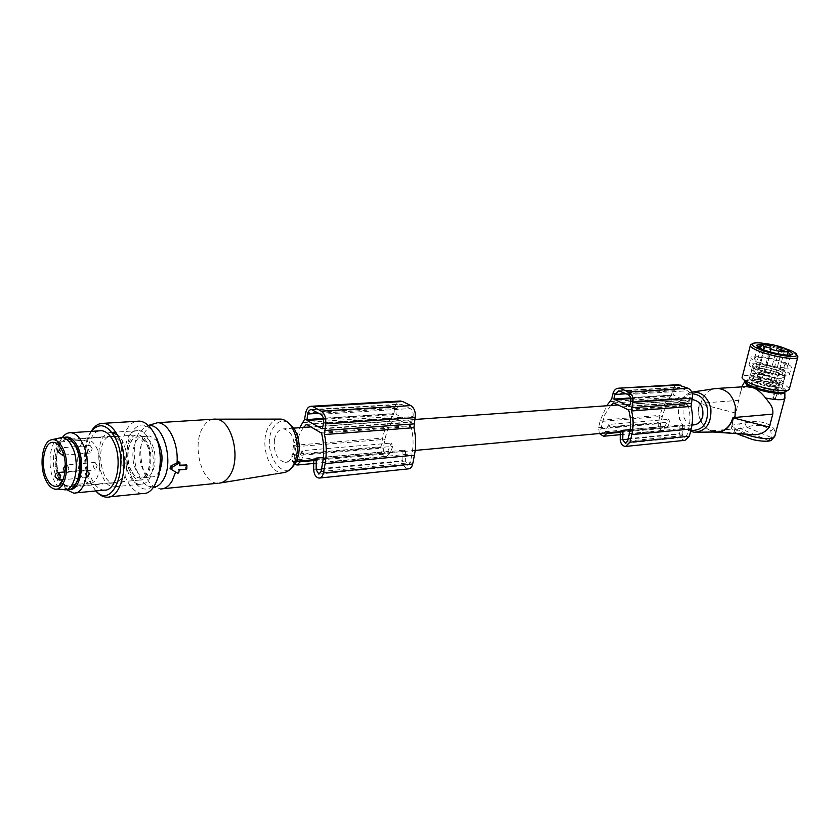 <?xml version="1.0" encoding="UTF-8"?>
<svg xmlns="http://www.w3.org/2000/svg" width="840" height="840" viewBox="0 0 840 840"><rect width="100%" height="100%" fill="white"/><g stroke="black" fill="none" stroke-linecap="round" stroke-linejoin="round"><path stroke-width="0.63" stroke-dasharray="4.2 3.15" d="M611.699 399L671.37 395.031L673.491 387.702L675.308 385.655L677.649 384.699M628.11 409.28L687.603 404.796L672.703 398.895C667.632 403.221 664.167 409.048 662.329 416.367L660.587 423.538C660.335 425.891 661.154 427.235 663.033 427.602L664.933 426.279L668.451 419.349L670.005 422.058L666.981 428.012L663.191 430.637C659.432 429.933 657.794 427.224 658.298 422.531L660.03 415.359C661.847 408.104 665.165 402.15 669.984 397.509L671.37 395.031M622.629 406.854L682.164 402.497M618.681 405.122L678.269 400.848M687.603 404.796L688.128 405.437C690.375 412.944 690.606 420.441 688.821 427.928L687.005 435.204L684.821 437.241L682.185 433.902L682.427 424.893L630.137 429.639M610.586 405.489L604.663 415.002L600.904 428.81C600.663 431.256 601.482 432.673 603.372 433.062L605.294 431.687L608.822 424.442L668.451 419.349M688.685 402.024L673.491 395.084L674.562 390.726L678.405 387.23L687.54 390.757C689.861 392.06 690.784 394.233 690.291 397.31L688.811 402.056L629.517 406.35M599.413 433.534L598.584 427.739L600.327 420.252L606.743 405.762M608.822 424.442L610.407 427.287L607.719 432.768M610.407 427.287L670.005 422.058M620.424 431.498L679.928 426.048L679.728 433.65C679.99 437.703 681.755 439.929 685.01 440.318M679.928 426.048L682.427 424.893M304.531 419.486L393.834 413.532L395.02 407.327C395.84 403.704 397.519 401.615 400.06 401.048M321.027 432.401L410.445 425.67L395.241 418.257C390.159 423.455 386.747 430.469 384.993 439.331L383.324 448.004C383.114 450.849 383.954 452.508 385.854 452.981L387.755 451.416L391.219 443.058L392.837 446.376L389.855 453.558L386.054 456.677C382.253 455.742 380.562 452.424 381.003 446.744L382.651 438.07C384.374 429.282 387.649 422.1 392.469 416.535L393.834 413.532M315.514 429.324L404.891 422.782M311.567 427.108L400.911 420.714M410.445 425.67L411.002 426.447C413.395 435.635 413.731 444.78 412.01 453.873L410.277 462.693L408.072 465.129L405.353 461.013L405.468 450.051L323.379 457.506M303.524 427.434C299.817 432.632 297.276 439.047 295.911 446.702L294.305 455.868C294.105 458.871 294.945 460.625 296.825 461.129L298.704 459.491L302.085 450.681L391.219 443.058M411.516 422.3L396.27 414.425L395.987 413.637L397.005 408.334L400.858 404.135L410.183 408.555C412.577 410.161 413.543 412.829 413.081 416.567L411.642 422.331L322.381 428.82M294.599 463.985C292.373 461.654 291.512 458.493 292.005 454.514L293.601 445.368L299.712 427.707M302.085 450.681L303.702 454.199L301.13 460.877M303.702 454.199L392.837 446.376M313.73 459.575L402.959 451.406L402.854 460.656C403.179 465.591 404.995 468.342 408.303 468.878M402.959 451.406L405.468 450.051M771.246 376.992C777.746 379.134 780.717 380.887 780.129 382.263C777.494 383.534 771.582 382.862 762.416 380.268C755.927 378.116 752.997 376.373 753.627 375.029C756.294 373.779 762.163 374.43 771.246 376.992M770.301 380.625C776.79 382.778 779.751 384.542 779.163 385.928C776.517 387.219 770.616 386.558 761.45 383.954C754.971 381.791 752.052 380.037 752.682 378.683C755.349 377.412 761.219 378.053 770.301 380.625M769.388 384.08C775.876 386.232 778.837 388.006 778.25 389.413C775.593 390.716 769.692 390.075 760.536 387.461C754.068 385.298 751.149 383.523 751.79 382.158C754.457 380.867 760.326 381.507 769.388 384.08M769.104 385.161C775.593 387.314 778.544 389.088 777.956 390.495C775.31 391.818 769.409 391.167 760.252 388.553C753.784 386.389 750.865 384.615 751.506 383.24C754.173 381.938 760.043 382.578 769.104 385.161M761.418 380.635C753.501 378 749.931 375.879 750.708 374.252C753.963 372.708 761.124 373.506 772.212 376.645C780.15 379.25 783.773 381.392 783.079 383.072C779.856 384.626 772.632 383.817 761.418 380.635M762.867 375.081C754.94 372.467 751.359 370.356 752.125 368.76C755.37 367.258 762.542 368.078 773.64 371.196C781.589 373.79 785.222 375.911 784.529 377.559C781.316 379.082 774.091 378.252 762.867 375.081M764.652 374.682L758.478 372.288C762.279 372.907 764.369 373.685 764.747 374.619L770.081 351.907M775.1 377.664C761.912 375.218 754.52 372.414 752.934 369.233C753.606 368.193 756.504 368.004 761.639 368.666C772.569 370.052 786.765 375.774 783.332 377.486C782.114 378.168 779.373 378.221 775.1 377.664M763.371 349.681L758.226 369.506L755.748 366.828C756.62 366.093 759.098 365.999 763.193 366.544L773.388 368.844C779.898 370.965 782.88 372.687 782.303 374.02L776.759 374.535L764.831 372.068M776.759 374.535L758.226 369.506L758.94 371.385L758.478 372.288M772.139 381.864L775.887 383.355L774.449 383.429L770.7 381.938L772.139 381.864M768.978 379.386L773.892 380.405L768.978 379.386M760.893 378.126L757.207 376.656L762.342 378.053L760.893 378.126M789.474 388.469L784.266 384.279C772.548 378.063 744.765 372.992 742.35 376.656L742.046 377.307L744.208 380.772C743.726 376.562 770.259 380.961 781.295 386.883C785.348 389.004 786.692 390.611 785.306 391.713M782.271 370.471C774.06 366.209 754.467 362.607 752.829 365.064C752.157 365.862 753.239 367.006 756.084 368.466C764.127 372.76 784.235 376.478 785.736 373.968C786.398 373.139 785.243 371.963 782.271 370.471M778.922 383.197C770.752 378.84 751.191 375.27 749.532 377.832C748.85 378.683 749.921 379.848 752.745 381.35C760.746 385.728 780.812 389.424 782.345 386.799C783.006 385.928 781.872 384.72 778.922 383.197M786.901 363.731C776.864 358.617 753.081 354.218 751.086 357.126C750.278 358.082 751.59 359.436 755.045 361.19C764.831 366.345 789.369 370.902 791.165 367.92C791.952 366.923 790.534 365.526 786.901 363.731M785.064 370.681C775.058 365.516 751.296 361.137 749.291 364.119C748.472 365.096 749.784 366.471 753.218 368.256C762.972 373.464 787.49 378.01 789.296 374.955C790.094 373.926 788.687 372.508 785.064 370.681M788.057 352.264L787.196 351.834C778.554 348.212 769.892 346.154 761.229 345.66M757.47 346.668L760.966 349.608C768.558 353.472 787.216 357.21 790.262 355.467L790.881 354.889M784.109 363.5C775.876 359.3 756.252 355.667 754.635 358.071C753.963 358.848 755.055 359.971 757.911 361.421C765.975 365.652 786.103 369.39 787.595 366.944C788.246 366.125 787.091 364.98 784.109 363.5M788.393 350.753C779.825 347.13 770.921 344.946 761.67 344.18M767.067 343.844L783.773 347.949M751.149 344.453C755.643 342.038 781.484 347.161 792.645 352.663L796.919 355.215M699.048 403.316L700.928 403.169L698.985 403.546C696.853 416.136 700.634 425.219 710.325 430.794L735.536 428.883L733.835 427.434C732.207 424.778 732.113 421.848 733.551 418.645L735.788 413.091L741.92 386.536C747.485 384.5 757.89 385.875 773.136 390.663L772.412 391.398L773.136 391.346L777.231 387.293L778.029 388.059L779.1 393.708L777.913 394.306L779.1 393.708M778.596 394.254L777.084 393.656L775.782 398.601L774.722 398.947L775.782 398.601M775.278 398.906L773.745 398.286L774.722 398.947M772.412 391.398L774.218 392.784L772.916 397.73L773.745 398.286M773.482 397.688L774.784 392.742L772.601 392.196M773.136 391.346L773.283 392.154M778.386 393.76L776.864 388.132L776.002 387.377L773.136 390.663M774.218 392.784L774.784 392.742M772.916 397.73L773.199 398.328M775.215 398.654L777.084 393.656M776.517 393.697L777.913 394.306M699.174 403.368L698.764 413.952C701.064 424.452 706.608 430.469 715.407 432.002M710.325 430.794L713.864 432.022M690.596 431.372C684.39 428.62 680.516 423.308 678.972 415.422L678.636 411.726C679.087 401.131 683.476 394.611 691.793 392.154M739.064 400.323L700.928 403.169C703.185 395.22 707.711 390.39 714.525 388.7M735.788 413.091L698.985 403.546M735.536 428.883L747.044 433.776L711.091 431.12M747.044 433.776L750.078 434.501M778.228 392.679L784.885 397.194M744.534 434.133L733.499 428.768L731.861 425.229L744.807 422.93C757.68 420.031 767.382 421.901 773.924 428.547L775.404 433.818M690.837 430.427C684.264 428.442 680.138 423.392 678.468 415.296L678.174 411.915C678.815 401.016 683.529 394.979 692.318 393.792M739.977 393.656L741.92 388.479L746.036 386.6M741.92 388.479L741.625 386.883M744.566 381.78L744.933 381.297C747.831 377.99 775.341 383.786 782.859 389.277L784.97 391.902M770.962 440.538L768.59 440.559L771.55 437.619L746.602 427.088L740.418 428.61L738.885 423.78M774.743 436.306L771.55 437.619L770.816 431.12C765.534 425.219 757.46 423.885 746.602 427.088L744.807 422.93M691.898 399.651C687.572 400.281 684.684 403.116 683.235 408.145C682.164 417.848 685.587 423.433 693.483 424.914M274.418 439.897C273.567 452.676 277.106 460.163 285.044 462.346C289.601 462 292.625 458.356 294.105 451.395C294.977 438.627 291.48 431.109 283.605 428.852C278.943 429.156 275.877 432.842 274.418 439.897M92.222 448.707L90.184 445.505L88.463 449.81L90.499 453.002L92.222 448.707M97.167 465.644L95.088 462.399L93.377 466.694L95.456 469.928L97.167 465.644M88.883 473.277L86.825 470.054L85.155 474.285L87.213 477.519L88.883 473.277M131.135 470.852C124.194 458.419 128.625 435.813 137.928 436.894C141.131 437.136 143.945 439.467 146.37 443.888C153.447 456.257 148.995 479.042 139.818 478.034C136.479 477.834 133.591 475.44 131.135 470.852M131.407 470.82C124.467 458.399 128.898 435.792 138.201 436.874C141.403 437.115 144.218 439.446 146.643 443.867C153.72 456.236 149.268 479.021 140.091 478.013C136.752 477.813 133.864 475.419 131.407 470.82M136.259 470.4C129.308 458 133.749 435.456 143.062 436.538C146.286 436.769 149.1 439.089 151.526 443.499C158.613 455.837 154.14 478.558 144.953 477.561C141.614 477.362 138.716 474.978 136.259 470.4M159.632 470.726C157.605 474.81 155.032 476.879 151.893 476.91C148.543 476.721 145.646 474.338 143.189 469.781C136.227 457.443 140.69 434.973 150.024 436.044L157.29 440.99M130.41 472.143C122.798 458.493 127.659 433.703 137.865 434.889C141.383 435.151 144.47 437.714 147.116 442.554C154.896 456.131 150.003 481.142 139.944 480.039C136.279 479.819 133.098 477.194 130.41 472.143M78.257 478.118C76.125 483.756 73.195 486.612 69.468 486.665C65.898 486.423 62.801 483.672 60.154 478.411C52.689 464.205 57.309 438.48 67.252 439.772C70.612 440.044 73.595 442.638 76.177 447.542M63.861 437.367C53.676 438.532 49.812 465.392 57.551 480.249C60.491 486.119 63.945 489.185 67.914 489.457M66.024 489.647L62.36 489.405C59.178 488.25 56.427 485.3 54.096 480.564C46.547 465.98 50.012 439.645 59.892 437.714M81.133 475.566C74.13 462.483 78.498 438.774 87.833 439.94C91.056 440.202 93.891 442.659 96.327 447.31C103.478 460.331 99.078 484.25 89.87 483.147C86.52 482.927 83.611 480.396 81.133 475.566M111.626 432.39L109.064 432.705C92.463 436.433 97.261 487.725 114.156 486.801L116.13 486.57C129.727 484.575 130.736 444.57 117.348 434.847M142.496 484.029C159.432 481.373 155.106 429.87 138.033 430.626L135.45 430.952C118.681 434.647 123.448 485.216 140.501 484.26L142.496 484.029M114.87 437.147L111.72 436.233L109.557 436.506C95.298 439.635 99.393 483.735 113.894 482.947L115.636 482.748C128.079 480.869 127.743 443.373 115.175 437.315M73.899 443.394L67.232 439.299L65.111 439.572C51.114 442.733 55.262 487.882 69.499 487.137L71.211 486.938L76.902 481.877M69.027 489.394C65.258 488.806 61.992 485.741 59.22 480.186L55.43 466.694L55.052 458.756C55.713 447.006 58.968 439.856 64.796 437.304M95.865 490.938L90.237 482.853C82.436 467.796 82.898 442.103 91.224 431.382M104.202 490.13C99.498 489.836 95.434 486.339 91.98 479.651C82.929 462.745 87.549 432.18 99.572 430.836M131.975 477.96C125.202 462.126 124.95 447.111 131.198 432.915C139.083 421.502 147.347 422.405 155.988 435.635C163.086 451.899 163.328 467.25 156.723 481.667C148.502 492.65 140.249 491.411 131.975 477.96M66.434 489.605L61.52 482.433L57.151 466.914L56.721 457.79C57.057 449.148 58.947 442.376 62.38 437.462M95.834 490.938L91.445 484.092C83.633 465.108 83.538 447.542 91.182 431.382M142.653 493.511C136.7 493.185 131.544 488.922 127.208 480.732C115.867 460.152 121.79 422.919 136.994 421.27M186.407 464.993L185.262 468.752L178.385 469.371L177.807 471.944L176.831 472.626L171.486 469.455M178.385 469.371L179.214 469.917M179.844 465.812L179.015 465.276L179.939 465.192M179.015 465.276L179.256 462.473L180.254 463.124M287.774 422.31C282.25 419.79 277.505 421.47 273.546 427.35C260.001 446.964 281.904 485.373 294.987 464.132M278.418 419.108C274.838 419.685 271.793 421.932 269.283 425.859C258.594 441.252 268.727 475.199 283.479 472.657M213.097 419.213C209.129 419.958 205.758 422.625 202.997 427.224C191.384 445.011 201.831 484.25 218.159 483.2L220.573 482.927M162.803 488.744L160.629 488.964L155.316 487.494C141.771 480.984 135.933 446.87 145.53 431.088L152.407 423.875M153.353 487.305L147.714 485.961C135.177 479.923 129.738 448.098 138.632 433.409L144.995 426.699L148.502 425.659M612.948 393.656L672.62 389.907M613.767 402.948L673.407 398.79M628.646 409.941L688.128 405.437M629.401 433.503L688.821 427.928M627.596 441.105L687.005 435.204M628.047 439.205L682.185 433.902M605.294 431.687L664.933 426.279M600.904 428.81L660.587 423.538M602.648 421.312L662.329 416.367M613.893 403.001L672.703 398.895M630.872 398.622L673.764 395.735M610.312 401.594L669.984 397.509M600.327 420.252L660.03 415.359M598.584 427.739L658.298 422.531M620.403 432.306L666.981 428.012M620.235 439.446L679.728 433.65M630.714 397.95L673.491 395.084M626.188 393.792L674.562 390.726M620.046 391.135L679.654 387.492M628.016 394.58L687.54 390.757M630.808 401.436L690.291 397.31M629.716 406.046L689.199 401.699M305.676 412.933L395.02 407.327M306.642 424.368L395.945 418.142M321.573 433.23L411.002 426.447M322.707 462.242L412.01 453.873M321.027 471.555L410.277 462.693M321.447 469.224L405.353 461.013M298.704 459.491L387.755 451.416M294.305 455.868L383.324 448.004M295.911 446.702L384.993 439.331M306.768 424.431L395.241 418.257M323.61 419.318L396.27 414.425M303.188 422.646L392.469 416.535M293.601 445.368L382.651 438.07M292.005 454.514L381.003 446.744M313.719 460.572L389.855 453.558M313.667 469.35L402.854 460.656M323.442 418.488L395.987 413.637M318.864 413.301L397.005 408.334M312.701 409.941L402.139 404.471M320.691 414.298L410.183 408.555M323.589 422.782L413.081 416.567M322.581 428.442L412.031 421.911M778.029 388.059L776.864 388.132M776.696 387.534L775.53 387.608M735.998 432.789C732.932 430.048 734.412 428.652 740.418 428.61L768.59 440.559C763.329 442.796 741.489 437.577 735.998 432.789M773.924 428.547L770.816 431.12M63.504 454.346L64.008 450.818L61.982 447.562L60.291 451.931L62.538 455.154M68.922 468.017L66.864 464.73L65.174 469.077L67.242 472.364L68.922 468.017M58.517 472.49L57.068 476.763L59.336 480.029M170.079 468.605L171.78 469.728M176.715 472.584L177.765 473.267M177.807 471.944L178.804 472.594M185.262 468.752L186.091 469.287M186.008 468.027L186.816 468.552M186.428 465.308L187.236 465.832M625.684 443.195L684.821 437.241M603.372 433.062L663.033 427.602M613.505 402.885L673.145 398.738M603.54 436.244L604.118 436.191M620.351 434.669L663.191 430.637M625.579 446.45L626.188 446.387M618.786 390.863L678.405 387.23M629.38 406.403L688.811 402.056M319.158 474.086L408.072 465.129M296.825 461.129L385.854 452.981M306.38 424.294L395.682 418.068M297.045 465.034L297.612 464.982M313.709 463.47L386.054 456.677M319.106 478.086L319.704 478.023M311.43 409.574L400.858 404.135M322.245 428.873L411.642 422.331M780.129 382.263L779.163 385.928M778.25 389.413L777.956 390.495M753.627 375.029L752.682 378.683M751.79 382.158L751.506 383.24M752.125 368.76L750.708 374.252M784.529 377.559L783.079 383.072M787.311 355.058L782.303 374.02M761.597 344.243L761.46 344.768M760.505 348.453L755.748 366.828M764.747 374.619L771.393 349.094M779.142 349.724L770.7 381.938M784.392 351.026L775.887 383.355M782.324 348.317L773.892 380.405M777.115 347.025L768.758 379.008M770.711 345.933L762.342 378.053M765.502 344.663L757.207 376.656M749.532 377.832L752.829 365.064M782.345 386.799L785.736 373.968M749.291 364.119L751.086 357.126M789.296 374.955L791.165 367.92M754.635 358.071L757.554 346.731M787.595 366.944L790.702 355.183M790.262 355.467L791.721 354.648M750.256 345.807L750.509 344.862M783.332 377.486L784.067 376.446C785.463 375.018 783.783 373.118 779.016 370.745L762.909 366.345C756.62 365.536 753.333 366.104 753.06 368.036L752.934 369.233M777.231 387.293L776.002 387.377M775.404 398.927L774.848 398.969M778.722 394.275L778.029 394.328M694.302 432.254L697.053 432.222M717.612 432.348L714.441 432.138M733.551 418.645L731.861 425.229C732.291 427.969 729.11 427.707 736.68 433.619M744.933 381.297L744.524 382.001M691.981 425.05L620.424 431.603M415.191 450.419L313.73 459.721M296.552 461.296L285.044 462.346M691.887 399.683L618.282 404.943M414.75 419.486L311.157 426.888M293.496 428.148L283.605 428.852M90.184 445.505L60.627 447.856M90.499 453.002L63.724 455.07M95.088 462.399L65.31 465.119M65.058 471.796L67.242 472.364L95.456 469.928M86.825 470.054L65.047 471.923M87.213 477.519L63.063 479.693M143.062 436.538L150.024 436.044M144.953 477.561L151.893 476.91M67.252 439.772L114.523 436.506M116.844 436.349L137.865 434.889M69.468 486.665L139.944 480.039M53.676 488.754L56.984 489.006M53.351 442.355L87.833 439.94M56.763 486.234L89.87 483.147M138.033 430.626L115.689 432.117M140.501 484.26L114.156 486.801M111.72 436.233L67.232 439.299M113.894 482.947L69.499 487.137M55.43 466.694L57.151 466.914M55.052 458.756L56.721 457.79M73.605 493.112L75.442 492.933M106.722 497.165L109.032 496.923M176.831 472.626L177.891 473.319M274.89 474.054L273.693 474.254M246.057 478.769L244.797 478.979M147.714 485.961L155.316 487.494M144.995 426.699L148.291 425.45"/><path stroke-width="1.26" d="M610.586 405.489L613.767 402.948L628.646 409.941C630.945 417.816 631.197 425.659 629.401 433.503L627.596 441.105L625.391 443.226L622.713 439.73L622.944 430.3L620.424 431.498L620.235 439.446C620.519 443.699 622.293 446.03 625.579 446.45L629.99 442.207L631.806 434.595C633.601 426.815 633.528 418.94 631.565 410.981L691.016 406.413L692.275 398.139C693.01 393.53 691.635 390.254 688.139 388.311L677.649 384.699M631.565 410.981L632.814 402.318L692.275 398.139M606.743 405.762L611.699 399L612.948 393.656C613.935 390.159 615.867 388.332 618.765 388.175L680.253 385.056M622.944 430.3L630.137 429.639M629.202 406.371L613.851 399.074L614.912 394.506L618.786 390.863L628.016 394.58C630.368 395.945 631.302 398.223 630.808 401.436L629.517 406.35M607.719 432.768L603.54 436.244L599.413 433.534M691.016 406.413C692.937 414.015 692.99 421.533 691.194 428.967L689.377 436.244L685.01 440.318L626.188 446.387M620.645 388.584L628.614 392.018C632.153 394.055 633.549 397.488 632.814 402.318M303.524 427.434L306.642 424.368L321.573 433.23C323.988 442.964 324.366 452.634 322.707 462.242L321.027 471.555L318.864 474.117L316.144 469.749L316.218 458.157L313.73 459.575L313.667 469.35C314.013 474.579 315.83 477.488 319.106 478.086C321.29 477.907 322.728 476.196 323.442 472.973L325.122 463.638C326.792 454.094 326.582 444.402 324.502 434.553L413.952 427.686L415.118 417.606C415.8 411.999 414.351 407.988 410.77 405.584L402.707 401.51L400.06 401.048M324.502 434.553L325.616 423.895L415.118 417.606M299.712 427.707L304.531 419.486L305.676 412.933C306.6 408.649 308.49 406.434 311.367 406.276L313.257 406.812L402.707 401.51M316.218 458.157L323.379 457.506M322.067 428.841L306.947 420.441L307.65 414.015C308.259 411.159 309.519 409.689 311.43 409.574L320.691 414.298C323.064 416.01 324.03 418.834 323.589 422.782L322.381 428.82M301.13 460.877L297.045 465.034L294.599 463.985M413.952 427.686C416.01 436.979 416.178 446.145 414.445 455.185L412.703 464.016C411.978 467.072 410.508 468.689 408.303 468.878L319.704 478.023M313.257 406.812L321.248 411.149C324.818 413.711 326.267 417.963 325.616 423.895M770.774 349.262L771.393 349.094C770.543 347.991 768.117 347.225 764.127 346.784L761.597 344.243C764.222 343.151 770.112 343.875 779.268 346.395C785.831 348.474 788.833 350.123 788.288 351.362C785.747 352.454 779.909 351.75 770.774 349.262L770.081 351.907M764.127 346.784L763.371 349.681M766.983 344.536L770.711 345.933L769.262 345.965L765.534 344.558L766.983 344.536M782.082 347.959L777.147 346.931L782.082 347.959M782.953 351.057L779.174 349.629L780.612 349.598L784.392 351.026L782.953 351.057M742.046 377.307C741.993 378.473 743.61 379.921 746.886 381.654C757.407 387.44 783.731 392.721 788.424 390.002L789.474 388.469M744.208 380.772L748.472 384.615C757.712 389.718 780.749 394.338 784.907 391.933L785.306 391.713M761.229 345.66L757.47 346.668M790.881 354.889L788.057 352.264M761.67 344.18L756.567 345.261L760.316 348.369C768.453 352.506 788.476 356.506 791.721 354.648C793.233 353.861 792.13 352.569 788.424 350.763L788.393 350.753M783.773 347.949L791.826 351.057C795.228 352.685 796.898 354.018 796.824 355.058C797.339 359.026 768.348 353.987 756.808 348.065C752.42 345.87 751.159 344.306 753.029 343.371C755.339 342.531 760.022 342.689 767.067 343.844M796.919 355.215L797.727 357.473C795.679 360.843 766.7 355.425 755.171 349.493C751.107 347.466 749.553 345.923 750.509 344.862L752.546 343.655M714.525 388.7L717.486 388.416C726.841 389.33 732.816 395.388 735.42 406.592L734.99 417.459L733.058 417.858C729.719 428.201 723.513 432.957 714.441 432.138L713.864 432.022M717.612 432.348L750.078 434.501C758.478 435.55 764.904 433.072 769.367 427.077L772.79 414.099L733.121 417.617M697.053 432.222L715.407 432.002C724.017 432.169 729.876 427.35 732.984 417.564M769.367 427.077L733.058 417.858M691.793 392.154L692.916 391.986C702.167 391.976 708.141 397.572 710.85 408.765C711.553 423.497 706.041 431.33 694.302 432.254L690.596 431.372M784.885 397.194L784.78 398.538C782.481 400.281 776.097 400.092 765.618 397.992L770.018 403.83C772.286 406.844 773.21 410.267 772.79 414.099M736.68 433.619L752.304 439.457C756.945 440.748 766.931 442.05 770.826 440.591L774.743 436.306M775.404 433.818L775.037 435.635M692.318 393.792C700.266 394.422 705.359 399.556 707.595 409.206C708.047 423.738 702.461 430.805 690.837 430.427M746.036 386.6L752.808 387.618C756.913 389.036 761.187 392.49 765.618 397.992M784.97 391.902L784.833 392.238C783.699 395.178 764.474 392.427 752.808 387.618L746.413 384.394L744.566 381.78M691.981 425.05L693.483 424.914C698.04 424.546 701.106 421.733 702.692 416.451C703.773 406.802 700.413 401.195 692.611 399.63L691.898 399.651M157.29 440.99L158.498 442.985C162.771 452.413 163.149 461.664 159.632 470.726M76.177 447.542L76.293 447.762C80.64 457.779 81.302 467.891 78.257 478.118M66.024 489.647L67.914 489.457C78.802 490.812 83.969 461.885 75.474 446.145C72.587 440.548 69.237 437.577 65.436 437.252L63.861 437.367M51.65 439.719L61.961 437.493C65.762 437.819 69.101 440.79 71.988 446.397C80.472 462.179 75.317 491.148 64.449 489.794M45.916 480.375C38.798 466.557 42.053 441.609 51.335 439.803C55.566 438.89 59.357 441.641 62.696 448.035C71.411 464.31 64.733 493.721 53.676 488.754C50.694 487.662 48.101 484.869 45.916 480.375M46.83 478.611C39.9 465.276 44.152 441.137 53.351 442.355C56.532 442.628 59.325 445.137 61.74 449.873C68.817 463.155 64.533 487.505 55.451 486.36C52.154 486.119 49.276 483.536 46.83 478.611M117.348 434.847L111.877 432.401L115.689 432.117M76.902 481.877C82.614 472.584 80.986 451.626 73.899 443.394M64.796 437.304C69.436 436.118 73.595 438.995 77.259 445.925C86.048 462.147 80.273 491.862 69.027 489.394M91.224 431.382C99.204 422.279 107.132 424.284 115.007 437.409C130.232 464.646 113.242 510.405 95.865 490.938M99.572 430.836L101.42 430.71C105.871 431.078 109.799 434.427 113.18 440.769C123.155 458.651 116.991 491.61 104.202 490.13L75.442 492.933M62.38 437.462C64.817 434.185 67.609 432.6 70.749 432.716C75.148 433.094 79.023 436.517 82.383 442.964C92.274 461.171 86.247 494.655 73.605 493.112L66.434 489.605M91.182 431.382C94.542 425.891 98.574 423.213 103.278 423.339C108.78 423.801 113.631 427.949 117.831 435.771C130.294 457.979 122.609 498.981 106.722 497.165C102.868 497.038 99.246 494.97 95.834 490.938M136.994 421.27L139.335 421.124C144.91 421.565 149.814 425.618 154.046 433.282C166.614 455.018 158.75 495.233 142.653 493.511L109.032 496.923M172.137 467.355L171.78 469.728L177.891 473.319L178.804 472.594L179.214 469.917L186.091 469.287L186.816 468.552L186.9 465.224L179.844 465.812L179.907 462.504L172.137 467.355L170.436 466.231L170.079 468.605L171.486 469.455M179.939 465.192L186.407 464.993M148.291 425.45L157.605 422.709C168.452 422.604 178.616 443.268 177.041 462.872L179.109 461.99M177.041 462.872L170.436 466.231M274.89 474.054L283.479 472.657C287.07 472.238 290.168 470.085 292.761 466.211L293.517 464.971C299.197 452.498 298.651 439.908 291.9 427.182C288.792 422.436 285.222 419.738 281.169 419.108L278.418 419.108M294.987 464.132L295.68 463.008C300.856 451.637 300.363 440.171 294.21 428.579L287.774 422.31M219.251 483.147C223.325 482.685 226.832 480.144 229.772 475.534C241.395 458.735 232.092 420.053 216.416 419.171L213.097 419.213M175.634 472.007L172.032 481.11C168.861 486.308 165.06 488.922 160.629 488.964M148.502 425.659C163.548 422.719 174.5 462.651 163.159 479.997C160.429 484.533 157.164 486.969 153.353 487.305M631.533 407.726L690.995 403.305M622.713 439.73L628.047 439.205M613.063 403.064L613.893 403.001M614.124 399.756L630.872 398.622M607.362 433.503L620.403 432.306M629.99 442.207L689.377 436.244M631.806 434.595L691.194 428.967M628.614 392.018L688.139 388.311M613.851 399.074L630.714 397.95M614.912 394.506L626.188 393.792M324.419 430.542L413.879 423.895M316.144 469.749L321.447 469.224M305.949 424.494L306.768 424.431M306.947 420.441L323.61 419.318M300.783 461.769L313.719 460.572M323.442 472.973L412.703 464.016M325.122 463.638L414.445 455.185M321.248 411.149L410.77 405.584M306.663 419.601L323.442 418.488M307.65 414.015L318.864 413.301M773.021 438.186C766.637 439.53 757.145 438.175 744.534 434.133M58.37 451.952L62.307 455.175L63.504 454.346M55.146 476.837L59.105 480.05L60.743 475.745L58.517 472.49M185.892 464.667L186.722 465.203M178.343 461.927L179.403 462.609M604.118 436.191L620.351 434.669M618.765 388.175L678.395 384.657M297.612 464.982L313.709 463.47M311.367 406.276L400.806 401.006M788.288 351.362L787.311 355.058M761.46 344.768L760.505 348.453M784.907 391.933L788.424 390.002M757.397 346.605L756.567 345.261M796.824 355.058L797.99 356.958M742.35 376.656L750.256 345.807M789.212 389.466L797.727 357.473M692.916 391.986L715.796 388.5M784.78 398.538L774.69 436.517L770.962 440.538M747.758 386.495L717.486 388.416M784.833 392.238L784.907 398.37M744.524 382.001L741.92 386.536M620.424 431.603L415.191 450.419M313.73 459.721L296.552 461.296M692.611 399.63L691.887 399.683M618.282 404.943L414.75 419.486M311.157 426.888L293.496 428.148M60.627 447.856L58.338 451.742M63.724 455.07L62.538 455.154M65.31 465.119L63.242 468.941M63.263 469.13L65.058 471.796M65.047 471.923L58.706 472.469C56.312 472.836 55.115 474.243 55.115 476.658M63.063 479.693L59.336 480.029M114.523 436.506L116.844 436.349M61.961 437.493L65.436 437.252M56.984 489.006L62.36 489.405M55.451 486.36L56.763 486.234M70.749 432.716L101.42 430.71M103.278 423.339L139.335 421.124M186.071 464.688L186.9 465.224M178.847 461.822L179.907 462.504M294.21 428.579L291.9 427.182M295.68 463.008L293.517 464.971M281.169 419.108L216.416 419.171M273.693 474.254L246.057 478.769M244.797 478.979L220.573 482.927M162.803 488.744L218.159 483.2M157.605 422.709L215.313 419.066"/></g></svg>
